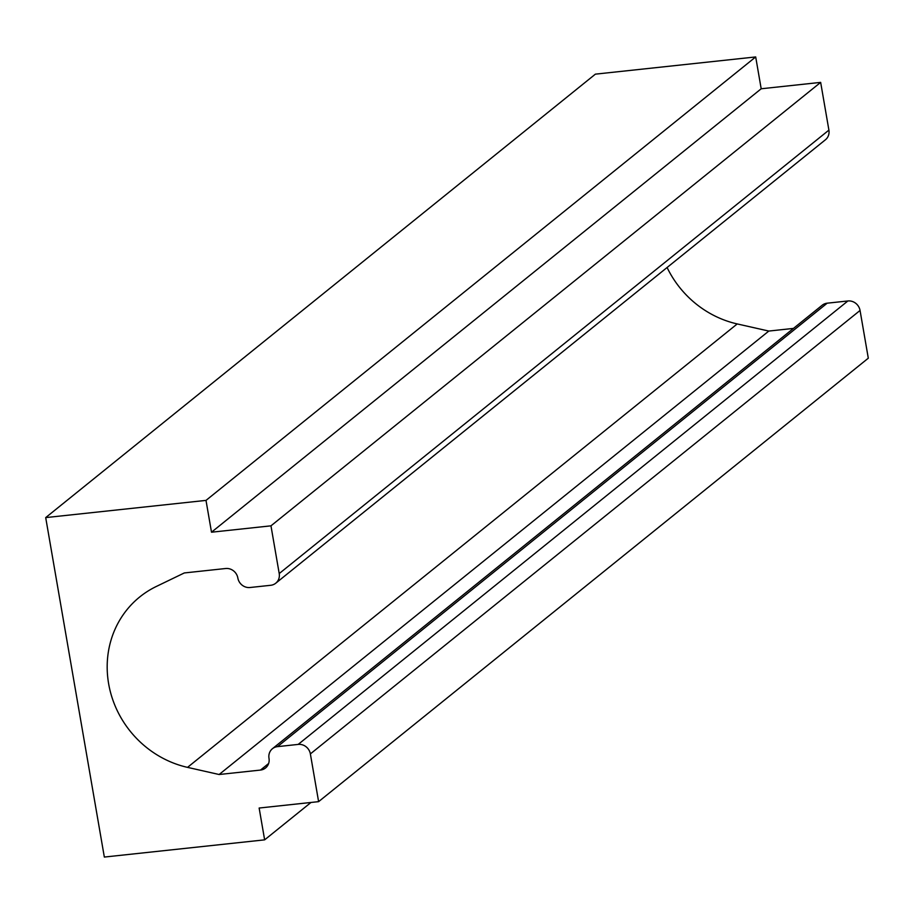 <?xml version="1.0" encoding="UTF-8"?>
<svg xmlns="http://www.w3.org/2000/svg" width="914" height="914" viewBox="0 0 914 914"><rect width="100%" height="100%" fill="white"/><g stroke="black" fill="none" stroke-linecap="round" stroke-linejoin="round"><path stroke-width="1.37" d="M211.5 532.211L206.004 500.392L45.7 517.598L104.333 857.058L264.637 839.852L259.142 808.033L318.609 801.647L310.372 753.913A10.968 10.191 -128.9 0 0 298.192 744.407L277.513 746.635A10.968 10.191 -128.9 0 0 272.452 748.703A10.968 10.191 -128.9 0 0 269.002 758.346A10.968 10.191 -128.9 0 1 265.54 767.989A10.968 10.191 -128.9 0 1 260.49 770.068L219.12 774.512L187.53 767.372A98.666 91.743 -128.9 0 1 110.914 693.829A98.666 91.743 -128.9 0 1 139.762 596.933A98.666 91.743 -128.9 0 1 156.294 586.48L184.308 572.952L225.678 568.508A10.968 10.191 -128.9 0 1 237.846 578.014A10.968 10.191 -128.9 0 0 250.025 587.508L270.704 585.291A10.968 10.191 -128.9 0 0 275.754 583.212A10.968 10.191 -128.9 0 0 279.216 573.569L270.967 525.836L211.5 532.211L761.191 88.772L755.695 56.942L206.004 500.392M755.695 56.942L595.391 74.148L45.7 517.598M310.988 802.469L264.637 839.852M272.452 748.703L822.143 305.265A10.968 10.191 -128.9 0 1 827.193 303.185L847.884 300.969A10.968 10.191 -128.9 0 1 860.051 310.463L868.3 358.197L318.609 801.647M793.443 328.412L768.811 331.062L219.12 774.512M768.811 331.062L737.221 323.933L187.53 767.372M667.094 267.516A98.666 91.743 -128.9 0 0 737.221 323.933M275.754 583.212L825.445 139.762A10.968 10.191 -128.9 0 0 828.907 130.119L820.658 82.386L270.967 525.836M820.658 82.386L761.191 88.772M860.051 310.463L310.372 753.913M847.884 300.969L298.192 744.407M827.193 303.185L277.513 746.635M268.636 763.498L260.49 770.068M828.907 130.119L279.216 573.569"/></g></svg>
